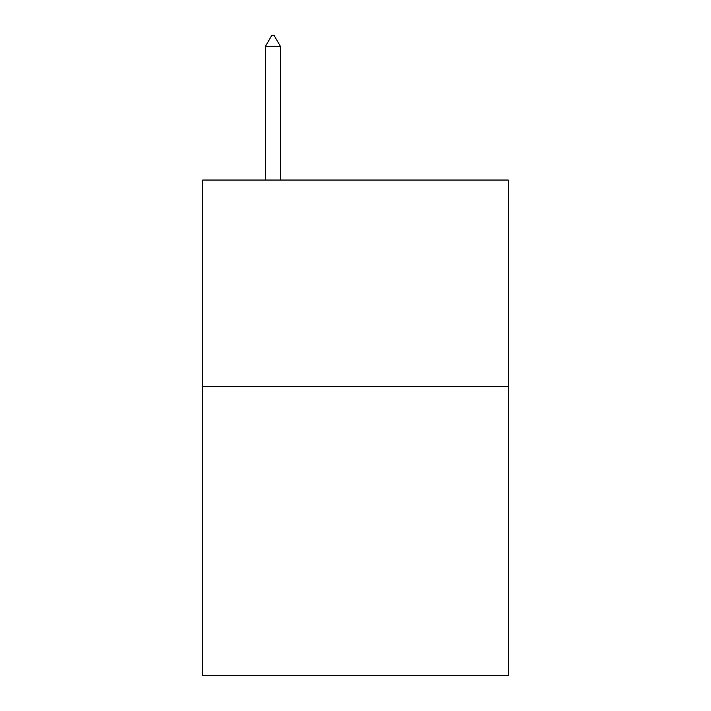 <?xml version="1.0" encoding="UTF-8"?>
<svg xmlns="http://www.w3.org/2000/svg" width="711" height="711" viewBox="0 0 711 711"><rect width="100%" height="100%" fill="white"/><g stroke="black" fill="none" stroke-linecap="round" stroke-linejoin="round"><path stroke-width="1.07" d="M508.249 386.464L508.249 675.45L202.751 675.45L202.751 180.043L508.249 180.043L508.249 386.464L202.751 386.464M280.365 46.286L274.17 35.55L271.691 35.55L265.505 46.286L280.365 46.286L280.365 180.043M265.505 46.286L265.505 180.043"/></g></svg>
